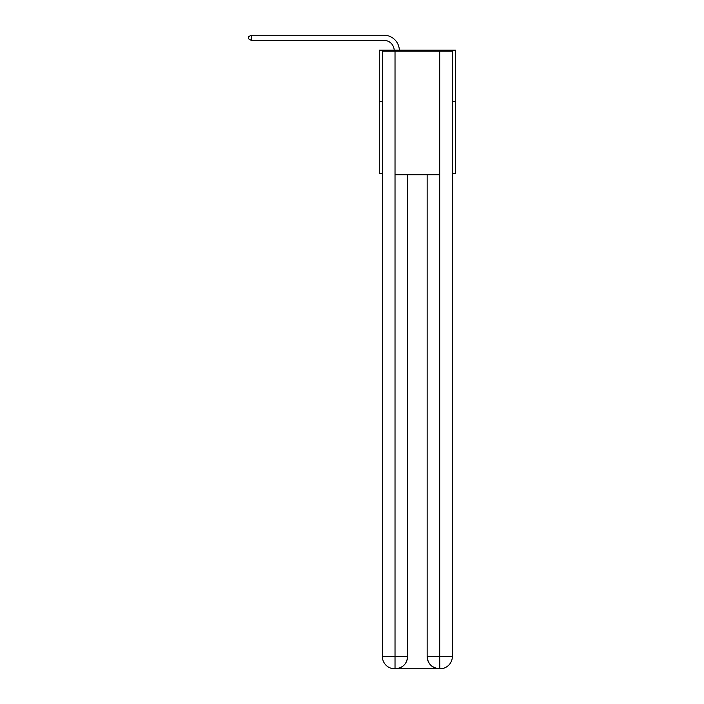 <?xml version="1.0" encoding="UTF-8"?>
<svg xmlns="http://www.w3.org/2000/svg" width="704" height="704" viewBox="0 0 704 704"><rect width="100%" height="100%" fill="white"/><g stroke="black" fill="none" stroke-linecap="round" stroke-linejoin="round"><path stroke-width="1.06" d="M382.369 101.631L379.28 101.631L379.28 50.169L455.453 50.169L455.453 173.686L452.364 173.686M379.28 101.631L379.28 173.686L382.369 173.686M455.453 101.631L452.364 101.631M394.196 50.169A10.296 10.296 0 0 0 383.909 40.348A10.296 10.296 0 0 1 394.196 50.169A10.296 10.296 0 0 0 383.909 40.348A10.296 10.296 0 0 1 394.196 50.169A10.296 10.296 0 0 0 383.909 40.348A10.296 10.296 0 0 1 394.196 50.169A10.296 10.296 0 0 0 383.909 40.348A10.296 10.296 0 0 1 394.196 50.169A10.296 10.296 0 0 0 383.909 40.348A10.296 10.296 0 0 1 394.196 50.169A10.296 10.296 0 0 0 383.909 40.348A10.296 10.296 0 0 1 394.196 50.169A10.296 10.296 0 0 0 383.909 40.348A10.296 10.296 0 0 1 394.196 50.169A10.296 10.296 0 0 0 383.909 40.348A10.296 10.296 0 0 1 394.196 50.169A10.296 10.296 0 0 0 383.909 40.348A10.296 10.296 0 0 1 394.196 50.169A10.296 10.296 0 0 0 383.909 40.348A10.296 10.296 0 0 1 394.196 50.169A10.296 10.296 0 0 0 383.909 40.348A10.296 10.296 0 0 1 394.196 50.169A10.296 10.296 0 0 0 383.909 40.348A10.296 10.296 0 0 1 394.196 50.169A10.296 10.296 0 0 0 383.909 40.348A10.296 10.296 0 0 1 394.196 50.169A10.296 10.296 0 0 0 383.909 40.348A10.296 10.296 0 0 1 394.196 50.169A10.296 10.296 0 0 0 383.909 40.348A10.296 10.296 0 0 1 394.196 50.169A10.296 10.296 0 0 0 383.909 40.348A10.296 10.296 0 0 1 394.196 50.169A10.296 10.296 0 0 0 383.909 40.348A10.296 10.296 0 0 1 394.196 50.169A10.296 10.296 0 0 0 383.909 40.348A10.296 10.296 0 0 1 394.196 50.169A10.296 10.296 0 0 0 383.909 40.348A10.296 10.296 0 0 1 394.196 50.169A10.296 10.296 0 0 0 383.909 40.348A10.296 10.296 0 0 1 394.196 50.169A10.296 10.296 0 0 0 383.909 40.348L251.231 40.348L248.547 38.799L248.547 36.74L251.231 35.2L383.909 35.2A15.444 15.444 0 0 1 399.344 50.169M394.715 668.8A12.355 12.355 0 0 1 382.369 656.445L407.581 656.445L407.581 174.715L407.581 656.445A12.355 12.355 0 0 1 395.234 668.8L394.715 668.8A12.355 12.355 0 0 1 382.369 656.445L382.369 51.198L395.023 51.198L395.023 174.715L439.701 174.715L439.701 51.198L395.023 51.198M439.701 51.198L452.364 51.198L452.364 656.445A12.355 12.355 0 0 1 440.009 668.8L439.49 668.8A12.355 12.355 0 0 1 427.143 656.445L427.143 174.715L427.143 656.445C427.768 663.731 431.886 667.85 439.49 668.8L395.234 668.8C402.873 667.999 406.991 663.881 407.581 656.445M427.143 656.445L439.701 656.445L439.798 668.8M395.023 174.715L395.023 668.8M251.231 35.2L383.909 35.2L251.231 35.2L383.909 35.2L251.231 35.2L383.909 35.2L251.231 35.2L383.909 35.2L251.231 35.2L383.909 35.2L251.231 35.2L383.909 35.2L251.231 35.2L383.909 35.2L251.231 35.2L383.909 35.2L251.231 35.2L383.909 35.2L251.231 35.2L383.909 35.2L251.231 35.2L383.909 35.2L251.231 35.2L383.909 35.2L251.231 35.2L383.909 35.2L251.231 35.2L383.909 35.2L251.231 35.2L383.909 35.2L251.231 35.2L383.909 35.2L251.231 35.2L383.909 35.2L251.231 35.2L383.909 35.2L251.231 35.2L383.909 35.2L251.231 35.2L383.909 35.2L251.231 35.2L251.231 40.348M439.701 174.715L439.701 656.445L452.364 656.445"/></g></svg>
